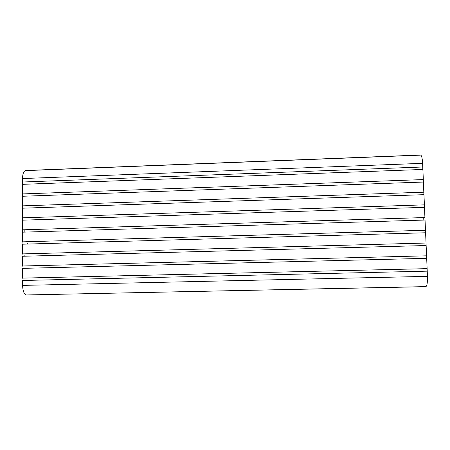 <?xml version="1.0" encoding="UTF-8"?>
<svg xmlns="http://www.w3.org/2000/svg" width="450" height="450" viewBox="0 0 450 450"><rect width="100%" height="100%" fill="white"/><g stroke="black" fill="none" stroke-linecap="round" stroke-linejoin="round"><path stroke-width="0.67" d="M425.723 286.678L426.004 286.611C427.112 285.502 427.596 282.082 427.455 276.362L22.596 285.396C22.793 290.796 23.979 293.985 26.151 294.964L425.723 286.678C427.005 286.155 427.584 282.718 427.455 276.362L427.236 271.159L22.59 280.485L22.596 285.396L427.455 276.362L427.123 268.644L22.641 278.111C23.231 278.972 23.214 279.765 22.59 280.485L427.236 271.159L426.684 258.328L22.579 268.363L22.59 278.106L427.123 268.644L426.577 255.819L22.618 265.995C23.22 266.867 23.209 267.654 22.579 268.363L426.684 258.328L426.139 245.531L22.573 256.269L22.579 265.989L426.577 255.819L426.032 243.028L22.601 253.907C23.209 254.79 23.198 255.578 22.573 256.269L426.139 245.531L425.593 232.768L22.562 244.204L22.567 253.901L426.032 243.028L425.486 230.271L22.579 241.852C23.198 242.741 23.186 243.529 22.562 244.204L425.593 232.768L425.048 220.039L22.551 232.172L22.556 241.847L425.486 230.271L425.048 220.039L22.551 232.172L22.556 241.847C23.192 242.713 23.192 243.501 22.562 244.204L22.567 253.901C23.203 254.745 23.209 255.532 22.573 256.269L22.579 265.989C23.22 266.805 23.22 267.593 22.579 268.363L22.59 278.106C23.231 278.893 23.231 279.686 22.59 280.485L22.596 285.396C22.866 291.392 24.227 294.598 26.685 295.014M425.008 220.039L424.941 217.547L22.545 229.821L22.629 232.172L22.545 229.821L424.941 217.547L424.507 207.343L22.539 220.174L22.545 229.821L22.539 220.174L424.507 207.343L425.008 220.039M424.451 207.343L424.401 204.857L22.534 217.822L22.635 220.168L22.534 217.822L424.401 204.857L423.968 194.676L22.528 208.198L22.534 217.822L22.528 208.198L423.968 194.676L424.451 207.343M423.9 194.681L423.861 192.201L22.523 205.858L22.646 208.192L22.523 205.858L423.861 192.201L423.428 182.047L22.517 196.256L22.523 205.858L22.517 196.256L423.428 182.047L423.9 194.681M423.354 182.053L423.321 179.578L22.511 193.922L22.652 196.251L22.511 193.922L423.321 179.578L422.887 169.453L22.506 184.343L22.511 193.922L22.506 184.343L422.887 169.453L423.354 182.053M422.803 169.453L422.781 166.989L22.506 182.014L22.657 184.337L22.506 182.014L422.781 166.989L422.623 163.333L22.5 178.554L22.506 182.014L22.5 178.554L422.623 163.333C422.274 157.708 421.509 154.941 420.334 155.031L26.122 170.488C23.912 170.533 22.703 173.222 22.5 178.554C22.753 172.845 24.075 170.19 26.477 170.589L420.154 155.16C421.408 154.592 422.229 157.314 422.623 163.333L422.803 169.453M423.72 217.676L423.821 220.072L423.72 217.676M24.851 232.104L24.846 229.838L24.851 232.104M423.006 232.279L423.028 232.841L423.006 232.279M27.377 244.069L27.377 243.54L27.377 244.069M424.873 244.732L424.907 245.565L424.873 244.732M24.879 256.207L24.874 255.42L24.879 256.207M426.004 286.611L26.151 294.964M427.101 268.656L22.641 278.111M426.555 255.825L22.618 265.995M426.015 243.034L22.601 253.907M425.475 230.276L22.579 241.852M424.935 217.553L22.556 229.821"/></g></svg>
